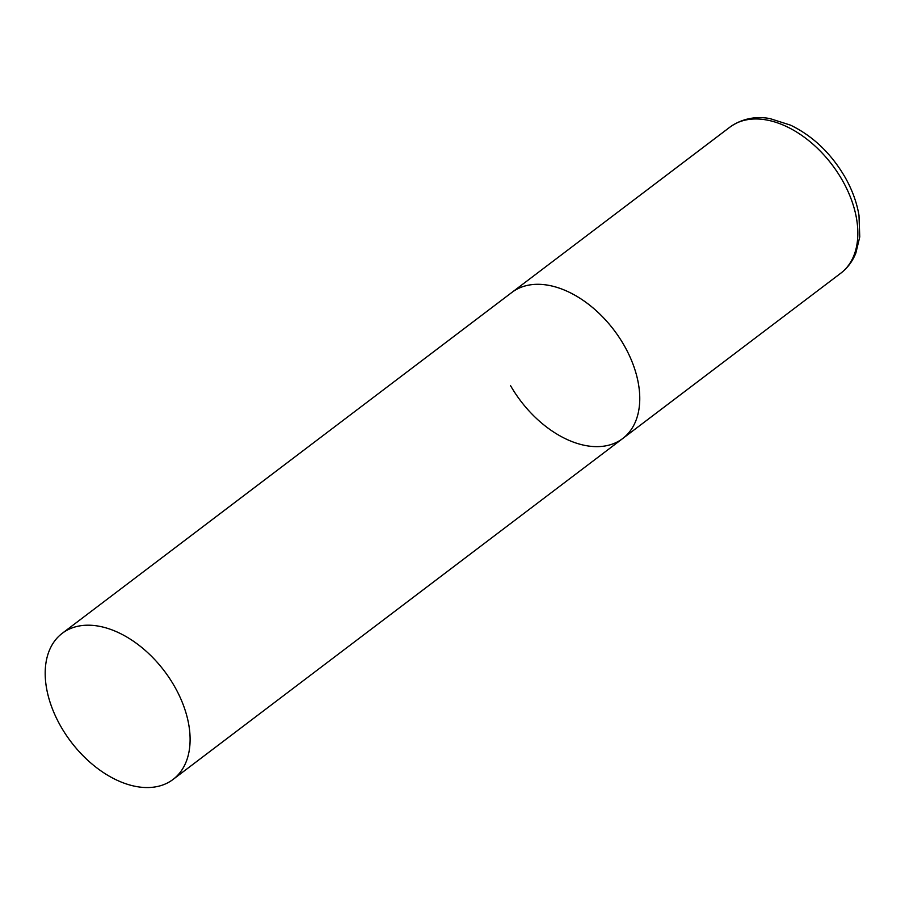 <?xml version="1.0" encoding="UTF-8"?>
<svg xmlns="http://www.w3.org/2000/svg" width="905" height="905" viewBox="0 0 905 905"><rect width="100%" height="100%" fill="white"/><g stroke="black" fill="none" stroke-linecap="round" stroke-linejoin="round"><path stroke-width="1.36" d="M62.253 633.308A91.688 58.587 -127.2 0 0 65.613 734.215A91.688 58.587 -127.2 0 0 162.538 785.065A91.688 58.587 -127.2 0 0 173.047 779.443A91.688 58.587 -127.2 0 0 169.688 678.546A91.688 58.587 -127.2 0 0 72.762 627.685A91.688 58.587 -127.2 0 0 62.253 633.308L729.996 127.073A91.688 58.587 52.8 0 1 842.25 180.152A91.688 58.587 52.8 0 1 840.779 273.208L622.697 438.54A91.688 58.587 -127.2 0 0 619.348 337.644A91.688 58.587 -127.2 0 0 522.423 286.783A91.688 58.587 -127.2 0 0 511.913 292.406A91.688 58.587 52.8 0 1 624.167 345.484A91.688 58.587 52.8 0 1 622.697 438.54A91.688 58.587 52.8 0 1 510.443 385.462M840.779 273.208C847.521 268.038 852.544 261.319 855.859 253.061L859.75 236.895L858.992 215.413C856.831 202.482 852.159 189.711 844.987 177.097C831.073 153.364 812.928 136.044 790.551 125.15L770.076 118.623C760.924 116.858 745.268 116.259 729.996 127.073M622.697 438.54L173.047 779.443"/></g></svg>
